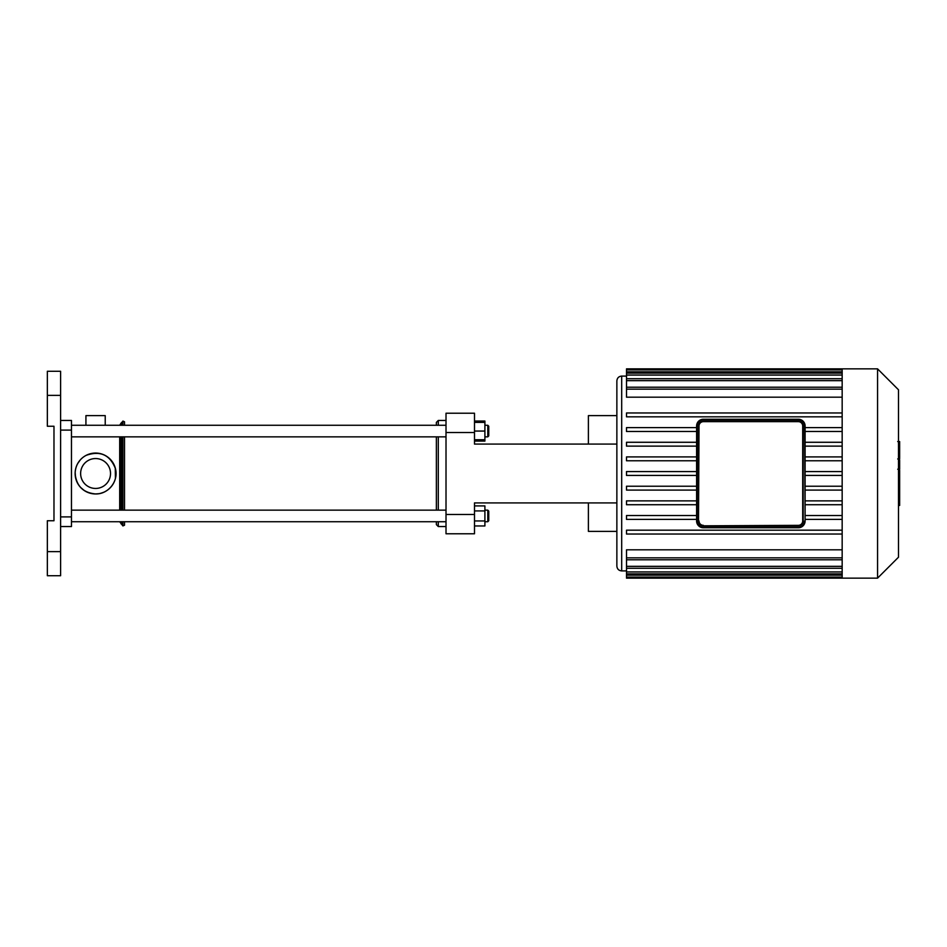 <?xml version="1.0" encoding="UTF-8"?>
<svg xmlns="http://www.w3.org/2000/svg" width="947" height="947" viewBox="0 0 947 947"><rect width="100%" height="100%" fill="white"/><g stroke="black" fill="none" stroke-linecap="round" stroke-linejoin="round"><path stroke-width="1.42" d="M80.625 473.5A14.951 14.951 0 0 0 103.045 486.45A14.951 14.951 0 0 0 103.045 460.55A14.951 14.951 0 0 0 80.625 473.5M95.576 453.057A20.443 20.443 0 0 0 77.867 483.728A20.443 20.443 0 0 0 113.285 483.728A20.443 20.443 0 0 0 95.576 453.057L96.902 453.092M798.357 421.178L703.361 421.178A4.818 4.818 0 0 0 698.531 425.996L698.531 521.004A4.818 4.818 0 0 0 703.361 525.822L798.357 525.822A4.818 4.818 0 0 0 803.174 521.004L803.174 425.996A4.818 4.818 0 0 0 798.357 421.178L798.357 421.664A4.344 4.344 0 0 1 802.701 425.996L803.174 425.996M798.357 419.249L703.361 419.249A6.747 6.747 0 0 0 696.601 425.996L696.601 521.004A6.747 6.747 0 0 0 703.361 527.751L798.357 527.751A6.747 6.747 0 0 0 805.104 521.004L805.104 425.996A6.747 6.747 0 0 0 798.357 419.249L798.357 419.734A6.274 6.274 0 0 1 804.63 425.996L805.104 425.996M898.49 470.209L899.65 470.209L899.65 505.449L898.49 505.449M899.65 500.418L898.49 500.418M899.65 499.614L898.49 499.614M899.65 493.304L898.49 493.304M899.65 489.492L898.49 489.492M899.65 487.823L898.49 487.823M899.65 482.946L898.49 482.946M899.65 441.989L899.65 457.78M899.65 442.734L898.49 442.734M898.49 460.124L899.65 460.124L899.65 469.215L897.697 469.215M899.65 464.989L898.49 464.989M899.65 476.128L898.49 476.128M700.413 524.827L699.738 524.188M802.701 425.996L802.701 521.004A4.344 4.344 0 0 1 798.357 525.336L703.361 525.822A4.818 4.818 0 0 1 698.531 521.004L699.016 425.996A4.344 4.344 0 0 1 703.361 421.664L798.357 421.664M801.292 422.173L801.979 422.812M842.167 427.618L805.104 427.618M842.167 431.477L805.104 431.477M842.167 442.273L805.104 442.273M842.167 446.132L805.104 446.132M842.167 456.916L805.104 456.916M842.167 460.775L805.104 460.775M842.167 471.57L805.104 471.57M842.167 475.43L805.104 475.43M696.601 471.57L626.512 471.57L626.512 475.43L696.601 475.43M842.167 486.225L805.104 486.225M696.601 486.225L626.512 486.225L626.512 490.084L696.601 490.084M842.167 490.084L805.104 490.084M842.167 519.382L805.104 519.382M842.167 500.868L805.104 500.868M842.167 515.523L805.104 515.523M842.167 504.727L805.104 504.727M626.512 570.911L621.694 570.911C618.758 570.627 617.148 569.017 616.864 566.093L616.864 380.907C617.16 377.983 618.758 376.373 621.694 376.089L621.694 570.911M842.167 557.854L626.512 557.854L626.512 549.816L842.167 549.816M842.167 397.184L626.512 397.184L626.512 369.91L842.167 369.91L842.167 368.857L626.512 368.857L626.512 369.91M877.561 578.144L877.561 368.857L898.49 389.785L898.49 557.215L877.561 578.144L842.167 578.144L842.167 369.922M696.601 515.523L626.512 515.523L626.512 519.382L696.601 519.382M696.601 500.868L626.512 500.868L626.512 504.727L696.601 504.727M842.167 530.178L626.512 530.178L626.512 534.025L842.167 534.025M626.512 557.854L626.512 578.144L842.167 578.144M696.601 456.916L626.512 456.916L626.512 460.775L696.601 460.775M696.601 442.273L626.512 442.273L626.512 446.132L696.601 446.132M696.601 427.618L626.512 427.618L626.512 431.477L696.601 431.477M842.167 412.975L626.512 412.975L626.512 416.822L842.167 416.822M474.494 432.507L474.494 413.223L446.013 413.223L446.013 432.507L474.494 432.507L474.494 444.084L616.864 444.084M474.494 514.493L446.013 514.493L446.013 533.777L474.494 533.777L474.494 502.916L616.864 502.916M446.013 514.493L446.013 432.507M616.864 415.626L588.395 415.626L588.395 444.084L474.494 444.084M474.494 502.916L588.395 502.916L588.395 531.374L616.864 531.374M60.608 420.456L71.463 420.456L60.608 420.456M60.608 526.544L71.463 526.544L71.463 420.456M47.35 575.729L60.608 575.729L60.608 551.628L47.35 551.628L47.35 575.729M47.35 395.373L60.608 395.373L60.608 371.271L47.35 371.271L47.35 426.245L53.979 426.245L53.979 520.755L47.35 520.755L47.35 551.628M60.608 395.373L60.608 551.628M105.224 425.274L105.224 415.626L85.928 415.626L85.928 425.274M119.689 521.726L122.897 525.928L124.507 525.218L124.507 521.726M124.507 510.149L124.507 436.851M124.507 425.274L124.507 421.782L122.897 421.072L122.897 425.274M119.689 510.149L119.689 436.851L119.689 510.149M86.177 455.341C100.275 450.405 110.03 454.844 115.439 468.682C118.813 481.052 108.408 494.358 95.576 493.943L98.583 493.718M100.773 493.269L103.235 492.452M105.579 491.327L106.703 490.653M110.539 487.433L112.302 485.255M113.604 483.136L114.54 481.135M115.416 478.448L115.285 468.043M114.492 465.746L113.38 463.45M110.977 460.053L109.734 458.75M109.035 458.111L105.519 455.637M102.974 454.442L100.95 453.779M94.25 453.092L90.19 453.779M88.166 454.442L85.632 455.637M82.105 458.111L81.406 458.75M80.175 460.053L77.761 463.45M76.66 465.746L75.867 468.043M75.156 472.316L75.582 477.809M75.736 478.448L76.612 481.135M77.536 483.136L78.85 485.255M80.602 487.433L84.437 490.653M85.573 491.327L87.905 492.452M95.576 493.943C83.147 492.76 76.34 485.941 75.121 473.5C75.298 467.309 77.607 462.195 82.034 458.17M488.759 435.88L488.759 426.245L487.8 425.274L487.8 436.851L488.759 435.88M474.494 439.739L484.9 439.739L484.9 421.036L474.494 421.036M474.494 431.063L484.9 431.063M474.494 422.386L484.9 422.386M438.295 425.274L438.295 420.456L436.366 422.386L436.366 425.274M436.366 436.851L436.366 510.149M436.366 521.726L436.366 524.614L438.295 526.544L438.295 521.726M438.295 510.149L438.295 436.851M474.494 441.089L484.9 441.089L484.9 439.739M488.759 520.755L488.759 511.12L487.8 510.149L487.8 521.726L488.759 520.755L487.8 521.726L484.9 521.726M484.9 510.149L487.8 510.149L488.759 511.12M474.494 510.93L484.9 510.93L484.9 505.911L474.494 505.911M474.494 525.964L484.9 525.964L484.9 510.93M474.494 520.945L484.9 520.945M446.013 521.726L71.463 521.726M703.361 525.336A4.344 4.344 0 0 1 699.016 521.004M703.361 419.734L703.361 419.249A6.747 6.747 0 0 0 696.601 425.996L697.087 425.996A6.274 6.274 0 0 1 703.361 419.734L798.357 419.734M697.087 521.004L696.601 521.004A6.747 6.747 0 0 0 703.361 527.751L703.361 527.266A6.274 6.274 0 0 1 697.087 521.004L697.087 425.996M804.63 425.996L805.104 521.004M804.63 521.004A6.274 6.274 0 0 1 798.357 527.266L798.357 527.751M798.357 527.266L703.361 527.266M899.65 476.495L898.49 476.495M899.65 454.832L898.49 454.832M899.65 458.514L898.49 458.514M899.65 448.333L898.49 448.333M899.65 469.096L898.49 469.096M899.65 473.169L898.49 473.169M842.167 371.84L626.512 371.84M842.167 380.658L626.512 380.658M842.167 375.048L626.512 375.048M842.167 389.146L626.512 389.146M842.167 571.952L626.512 571.952M842.167 566.342L626.512 566.342M842.167 575.16L626.512 575.16M60.608 430.104L71.463 430.104M71.463 516.896L60.608 516.896M122.897 525.928L122.897 521.726M122.897 510.149L122.897 436.851M122.305 525.123L122.305 521.726M122.305 510.149L122.305 436.851M122.305 425.274L122.897 421.072M121.109 523.916L121.109 521.726M121.109 510.149L121.109 436.851M121.109 425.274L121.109 423.084L122.305 421.877M899.65 441.551L897.697 441.551M899.65 458.964L897.697 458.964M626.512 376.089L621.694 376.089M626.512 378.729L842.167 378.729M626.512 373.118L842.167 373.118M626.512 387.216L842.167 387.216M842.167 559.784L626.512 559.784M842.167 573.882L626.512 573.882M842.167 568.271L626.512 568.271M842.167 577.09L626.512 577.09M877.561 368.857L842.167 368.857M121.109 423.084L119.689 425.274M484.9 436.851L487.8 436.851M484.9 425.274L487.8 425.274M446.013 425.274L71.463 425.274M446.013 436.851L71.463 436.851M446.013 420.456L438.295 420.456M446.013 526.544L438.295 526.544M446.013 510.149L71.463 510.149"/></g></svg>
